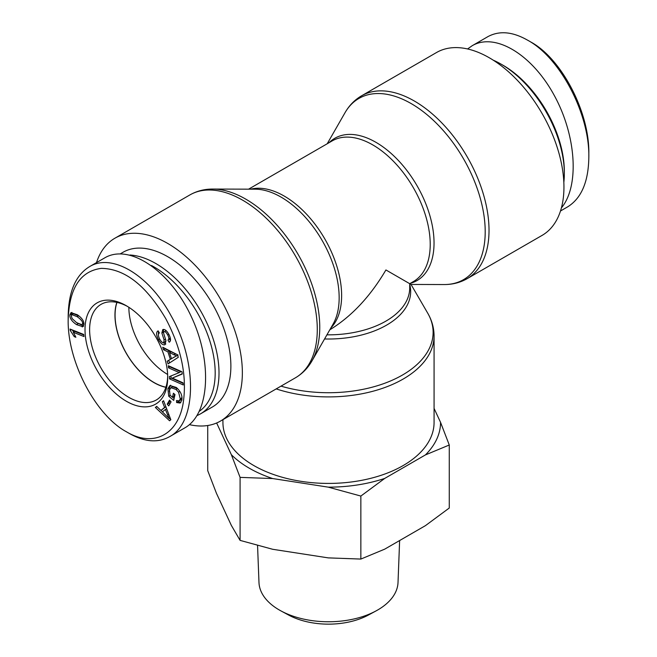 <?xml version="1.0" encoding="UTF-8"?>
<svg xmlns="http://www.w3.org/2000/svg" width="657" height="657" viewBox="0 0 657 657"><rect width="100%" height="100%" fill="white"/><g stroke="black" fill="none" stroke-linecap="round" stroke-linejoin="round"><path stroke-width="0.99" d="M280.991 386.135A104.619 60.403 180 0 0 402.478 375.032A104.619 60.403 180 0 0 427.682 313.102L411.027 284.448L385.922 269.953C370.285 296.496 351.585 316.444 329.806 329.806M276.203 388.903A105.572 60.953 0 0 0 403.152 379.056A105.572 60.953 0 0 0 434.072 335.949L434.072 422.467A105.572 60.953 180 0 1 403.152 465.567A105.572 60.953 180 0 1 288.095 478.781A105.572 60.953 180 0 1 222.928 422.467L222.928 419.659M563.944 187.073A105.572 60.953 60 0 1 542.074 235.403L467.152 278.658A105.572 60.953 -120 0 0 489.022 230.328A105.572 60.953 -120 0 0 442.933 124.083A105.572 60.953 -120 0 0 361.58 95.799L436.503 52.535A105.572 60.953 60 0 1 517.856 80.827A105.572 60.953 60 0 1 563.944 187.073M189.413 424.644A105.572 60.953 -120 0 0 220.497 421.063A105.572 60.953 -120 0 0 242.359 372.733A105.572 60.953 -120 0 0 196.279 266.487A105.572 60.953 -120 0 0 114.926 238.204A105.572 60.953 -120 0 0 96.505 262.619M116.962 302.409A54.95 31.725 -120 0 0 115.074 315.155A54.95 31.725 -120 0 0 165.909 387.187M128.854 307.287A54.95 31.725 -120 0 0 167.634 374.457M197.125 415.528A89.336 51.575 -120 0 0 200.508 413.853A89.336 51.575 -120 0 0 219.011 372.954A89.336 51.575 -120 0 0 130.012 255.006M151.488 265.51A86.625 50.014 60 0 1 215.184 372.954A86.625 50.014 60 0 1 199.498 411.167M200.508 413.853L212.375 406.995A89.336 51.575 -120 0 0 230.878 366.105A89.336 51.575 -120 0 0 191.885 276.203A89.336 51.575 -120 0 0 123.04 252.272L120.403 253.791M165.868 387.318A55.114 31.815 60 0 1 153.927 382.588A55.114 31.815 60 0 1 116.831 302.384M82.519 323.523C83.053 321.93 81.263 319.647 77.156 316.666L71.925 314.637L71.284 315.845L72.089 318.555L76.647 322.686L81.879 324.714L83.817 322.768M79.086 316.058L73.461 313.75L71.925 314.637M81.879 324.714L83.891 323.293M83.726 326.044L76.228 322.398M82.807 326.71L76.483 324.599C71.802 321.388 69.609 318.144 69.888 314.867L70.981 312.65L77.321 314.752C81.977 317.947 84.17 321.183 83.899 324.468L82.191 326.931L83.283 326.299M71.432 315.196L71.868 312.412M167.207 404.137L169.547 400.113L171.066 401.87L168.734 405.895L167.207 404.137L168.742 403.25L170.155 400.819M169.654 404.31L168.742 403.25M168.52 367.83L168.323 365.711L182.005 371.78L182.227 374.047L172.315 378.087L183.065 382.842L183.262 384.961L169.572 378.9L169.358 376.625L179.271 372.593L168.52 367.83L170.007 366.458M179.271 372.593L180.798 371.706L170.056 366.943M169.572 378.9L171.107 378.013L170.91 375.993M183.106 383.327L171.107 378.013M172.315 378.087L182.203 373.8M176.544 355.889L169.522 352.637L171.461 358.681L177.636 355.256M171.461 358.681L174.811 356.735M178.08 355.01L171.058 351.758L169.522 352.637M173.834 354.805L175.37 353.918M163.536 349.738L162.739 347.241L177.472 354.739L178.293 357.293L168.069 363.888L167.207 361.202L170.344 359.346L167.954 351.889L163.536 349.738L165.063 348.851L164.907 348.341M167.954 351.889L169.49 351.002L165.063 348.851M170.344 359.346L171.871 358.443M169.933 352.398L169.49 351.002M167.207 361.202L171.879 358.459M169.572 362.91L168.734 360.315M158.403 334.815L158.427 331.358M163.716 342.584L164.094 339.915L161.852 332.992L162.805 329.559C164.693 328.976 166.714 330.578 168.874 334.364C170.935 338.462 171.05 341.073 169.227 342.207L167.962 340.08C169.186 339.308 169.104 337.616 167.716 334.996C166.188 332.327 164.973 331.235 164.061 331.711L163.494 332.787L165.958 340.679L164.989 344.72C162.977 345.327 160.825 343.668 158.526 339.735C156.128 335.021 155.988 332.064 158.123 330.841L159.372 332.943C157.984 333.871 158.091 335.916 159.692 339.086C161.261 341.829 162.608 342.995 163.716 342.584L165.342 341.648L165.876 340.326M165.819 343.997L162.829 342.593M166.311 330.8L165.416 330.923M167.962 340.08L170.303 337.953M170.385 340.696L169.498 339.193M161.852 332.992L163.379 332.113L163.552 329.412M163.494 332.631L163.379 332.113M164.094 339.915L165.498 339.111M163.897 342.469L165.342 341.648M168.742 396.237L167.88 388.763L169.884 385.536L176.29 387.449C180.724 391.383 182.564 395.637 181.825 400.22L180.141 403.053L176.61 402.536L176.519 400.524L179.115 400.901L180.297 398.963L178.589 392.213L175.994 389.429L170.96 387.696L169.506 390.003L170.032 395.202L172.528 397.271L173.399 393.223L174.992 394.545L173.727 400.392L168.742 396.237L170.245 395.374M172.528 397.271L174.056 396.393L174.54 394.167M177.283 388.353L172.487 386.809L170.96 387.696M178.589 392.213L179.862 391.473M179.115 400.901L180.642 400.014L181.973 397.042M176.61 402.536L178.137 401.649L178.113 401.082M180.856 402.437L178.137 401.649M169.375 391.786L169.407 387.885L170.697 385.216M174.13 398.561L172.561 397.255M169.12 418.525L165.4 409.451L162.427 411.906L169.12 418.525L170.147 417.934M167.56 415.027L168.767 414.321M165.4 409.451L166.64 408.744M162.336 401.714L163.568 400.704L170.836 419.741L169.58 420.776L155.364 407.463L156.686 406.371L160.924 410.461L164.595 407.43L162.336 401.714L163.659 400.951M164.595 407.43L165.86 406.699M160.924 410.461L165.876 406.749M155.364 407.463L157.048 406.724M170.771 419.577L169.449 418.337M162.509 411.84L160.99 410.42M73.329 332.319L75.867 337.279L74.249 336.639L70.217 330.381L70.053 329.042L83.718 334.462L83.981 336.548L73.329 332.319L74.865 331.432L83.784 334.971M70.217 330.381L71.531 329.625M73.798 332.056L72.106 329.855M74.249 336.639L75.333 336.006M126.366 431.748L126.358 431.748C95.618 415.158 67.392 361.629 68.172 319.91C69.199 288.324 80.236 271.152 101.277 268.376C124.682 268.639 146.191 285.425 165.794 318.727C181.521 348.588 187.286 376.937 183.073 403.768C177.546 435.566 152.49 447.499 126.366 431.748L129.421 433.513M126.366 305.76A58.473 33.762 -120 0 0 85.016 329.683A58.473 33.762 -120 0 0 126.44 401.296A58.473 33.762 -120 0 0 167.707 377.233A58.473 33.762 -120 0 0 126.481 305.834A58.473 33.762 -120 0 0 126.366 305.76M129.429 433.521C144.573 442.038 157.926 443.105 169.49 436.716C196.829 422.829 197.626 362.097 171.099 315.845C149.303 275.135 111.838 252.592 89.344 266.775C75.58 275.308 68.525 291.839 68.172 316.378L68.172 319.91M89.36 266.742L104.668 257.905C129.289 243.254 169.81 270.553 191.064 316.14C212.696 361.506 209.755 413.91 184.806 427.888L169.498 436.724M167.691 375.886A55.213 31.881 60 0 1 156.325 399.965A55.213 31.881 60 0 1 101.055 368.117A55.213 31.881 60 0 1 101.112 304.331A55.213 31.881 60 0 1 127.647 306.523M493.3 60.206A89.336 51.575 60 0 1 501.16 64.181A89.336 51.575 60 0 1 564.33 173.588A89.336 51.575 60 0 1 563.837 182.375M564.33 173.588L564.33 171.378A86.625 50.014 -120 0 0 503.073 65.281L501.16 64.181M486.681 37.35L487.486 36.866C499.008 30.468 512.304 31.536 527.374 40.061C560.158 57.471 589.674 113.965 588.828 157.22L588.828 153.681C589.608 111.895 561.234 58.095 530.445 41.818M588.828 157.22C588.483 181.734 581.42 198.283 567.648 206.856L560.495 210.987M561.407 207.899C579.655 186.038 576.304 135.202 553.95 94.863C531.817 54.342 495.041 32.242 472.186 45.719L467.587 48.963M280.941 610.903L288.579 615.034A58.366 33.696 0 0 0 368.421 615.034L376.059 610.903A69.535 40.143 180 0 1 280.941 610.903A69.535 40.143 180 0 1 258.981 582.504L257.56 545.458M207.727 425.506L207.727 470.65L216.457 493.333L231.354 525.419L240.084 540.383L272.68 549.285L328.27 557.883L360.857 559.066L384.723 549.145L425.416 525.657L449.273 508.017L449.273 445.011L425.416 454.923A112.043 64.682 0 0 0 440.543 422.336L449.273 445.011M272.68 478.551L240.084 477.376L231.354 454.693A112.043 64.682 0 0 0 272.68 478.551L328.27 487.149A112.043 64.682 0 0 0 384.723 478.419L360.857 496.06L328.27 487.149M231.354 454.693L216.638 422.985M425.416 454.923L384.723 478.419M434.072 408.408L440.543 422.336M399.628 540.547L398.019 582.504A69.535 40.143 180 0 1 376.059 610.903M360.857 496.06L360.857 559.066M240.084 477.376L240.084 540.383M324.558 338.963A82.166 47.435 0 0 0 386.603 325.125A82.166 47.435 0 0 0 409.713 284.374M327.202 143.776L344.991 112.758A104.619 60.403 60 0 1 428.15 115.648A104.619 60.403 60 0 1 485.203 231.749A104.619 60.403 60 0 1 444.173 284.547C452.533 284.58 460.196 282.617 467.152 278.658M410.305 283.348A82.166 47.435 -120 0 0 434.039 242.959A82.166 47.435 -120 0 0 394.019 156.095A82.166 47.435 -120 0 0 329.091 142.684M330.865 327.966A81.213 46.885 -120 0 0 324.813 238.934A81.213 46.885 -120 0 0 250.736 189.167M212.827 189.06L255.187 189.183A82.166 47.435 60 0 1 339.16 297.736A82.166 47.435 60 0 1 333.083 324.098L312.009 360.849A104.619 60.403 -120 0 0 319.754 327.276A104.619 60.403 -120 0 0 212.827 189.06C204.467 189.027 196.804 190.99 189.848 194.948A105.572 60.953 60 0 1 271.201 223.232A105.572 60.953 60 0 1 317.282 329.477A105.572 60.953 60 0 1 295.42 377.808L220.497 421.063M248.584 189.167L332.187 140.894A81.213 46.885 60 0 1 413.401 187.787A81.213 46.885 60 0 1 413.401 281.557L409.713 283.693L409.713 287.955A81.213 46.885 180 0 1 326.931 334.832M77.156 316.666L78.684 315.779M76.483 324.599L78.011 323.712M69.888 314.867L71.424 313.98M158.526 339.735L159.676 339.069M167.716 334.996L168.857 334.339M175.994 389.429L177.505 388.558M180.297 398.963L181.825 398.076M167.88 388.763L169.407 387.885M427.682 313.102C431.895 320.329 434.022 327.95 434.072 335.949M344.991 112.758C349.146 105.498 354.673 99.839 361.58 95.799M411.027 284.448L444.173 284.547M312.009 360.849C307.854 368.109 302.327 373.759 295.42 377.808M189.848 194.948L114.926 238.204M472.194 45.719L487.502 36.874"/></g></svg>
